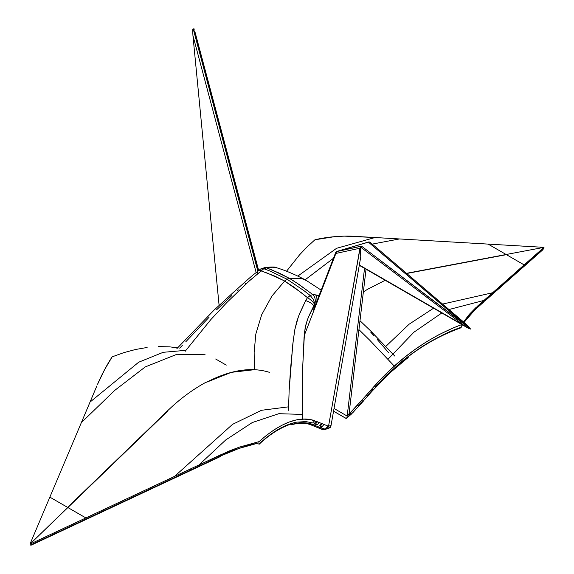 <?xml version="1.0" encoding="UTF-8"?>
<svg xmlns="http://www.w3.org/2000/svg" width="574" height="574" viewBox="0 0 574 574"><rect width="100%" height="100%" fill="white"/><g stroke="black" fill="none" stroke-linecap="round" stroke-linejoin="round"><path stroke-width="0.86" d="M193.287 29.03L193.983 28.7L193.287 29.03M193.086 30.551L192.785 29.396L192.713 30.996L192.943 35.574L219.089 305.318L192.943 35.574L256.155 272.607L192.943 35.574L192.785 29.396L193.086 30.551L193.467 29.059L257.862 271.294L193.287 29.159L193.086 30.551M258.027 271.15L193.639 28.958L258.027 271.15M195.196 32.704L258.687 270.555M258.537 270.698L195.447 34.124M194.292 29.855L193.639 28.958L258.192 271.007L193.639 28.958L194.292 29.855M337.275 251.29A1.55 1.155 73.5 0 0 337.053 251.326A1.55 1.155 73.5 0 0 336.852 251.412L368.53 242.041L369.864 242.049L466.289 324.288L470.63 329.081L468.047 328.106L464.136 325.53L360.816 247.272L360.228 247.394L361.304 246.217L336.5 251.62L368.53 242.041L337.914 251.19L361.484 246.124L360.816 247.272L464.136 325.53L468.047 328.106L470.63 329.081L361.484 246.124L465.213 324.69L368.408 242.128L369.864 242.049L466.289 324.288L470.63 329.081L368.408 242.128L337.914 251.19L361.304 246.217L336.5 251.62A1.55 1.327 77.7 0 0 335.89 253.457L304.198 335.682L335.89 253.457L359.948 248.219L360.228 247.394L360.766 256.894L331.047 425.399L360.766 256.894L360.228 247.394L328.536 426.281L331.047 425.399L328.536 426.281L320.07 422.844L322.301 423.763L320.263 426.051L319.618 425.786L321.655 423.497L322.445 423.813M335.654 252.632L336.113 251.986L335.89 253.457L359.948 248.219L328.536 426.281L331.047 425.399L330.287 427.652M336.852 251.412L337.663 251.355L336.852 251.412A1.55 0.89 -120 0 0 336.723 251.469A1.55 0.89 60 0 1 336.852 251.412L336.673 251.512A1.55 0.89 -120 0 0 336.543 251.57A1.55 0.89 60 0 1 336.673 251.512L336.5 251.62A1.55 0.89 -120 0 0 336.371 251.67A1.55 0.89 60 0 1 336.5 251.62L335.89 253.457A1.55 1.148 -158.9 0 1 335.697 252.46L313.878 309.085M348.978 414.485L366.033 269.213L348.97 414.485L350.176 415.009L349.078 414.378L349.882 413.481L347.177 416.085L346.926 417.743A1.55 0.976 48.3 0 1 346.71 418.181A1.55 0.976 48.3 0 1 345.512 418.13L333.551 411.192L346.007 418.324L346.768 418.116L347.177 416.085L334.032 408.458L347.177 416.085L348.978 414.485L347.177 416.085L364.526 268.345L347.177 416.085L334.032 408.458L347.177 416.085L364.547 397.165L349.415 413.99M468.047 328.106L359.281 265.317M464.136 325.53L359.338 265.023L464.136 325.53M335.697 252.452L336.371 251.67A1.55 0.89 -120 0 0 336.149 251.907L336.149 251.907M368.53 242.041L369.089 241.912M302.319 419.063L310.62 419.551L320.07 422.844L310.62 419.551L302.52 419.056L302.742 366.341L304.5 332.518L306.035 324.095L308.267 317.408L313.978 306.164L313.87 309.243M310.039 313.605L314.595 304.098L314.731 306.875L314.674 304.026L313.512 299.714L310.197 295.495L312.808 294.562L319.087 295.574L315.614 294.878A7.735 4.47 100.9 0 1 316.848 301.386A7.735 4.47 -79.1 0 0 315.614 294.878L312.801 294.562A7.735 5.625 90.3 0 1 314.825 304.062L313.512 299.714L310.297 295.574L307.456 297.655A7.735 2.447 38.6 0 1 314.53 304.234L314.825 304.062A7.735 5.625 -89.7 0 0 312.808 294.562L310.197 295.495L304.12 290.781L287 279.194L284.654 281.045L274.803 276.101L261.199 270.942L248.564 281.583L226.902 302.455L249.726 280.499L258.386 273.332A7.735 0.359 -126.6 0 0 257.044 271.94A7.735 0.359 53.4 0 1 258.386 273.339L261.199 270.942A7.735 1.851 -135 0 0 258.852 270.39L260.969 268.768M394.575 365.803L380.993 378.926L364.547 397.165L371.687 389.15M394.281 366.083L369.749 340.238L358.944 329.612L369.749 340.238L394.281 366.083M372.705 388.002L380.993 378.926L394.912 365.437M315.743 305.138L314.983 304.234M313.777 310.828L313.978 306.15A7.735 3.006 -155.5 0 0 305.655 300.625L298.487 316.36L294.821 329.663L292.826 343.898L289.174 390.191M302.053 419.049L302.563 419.056M302.52 419.056L302.742 366.341L304.069 337.311L305.095 328.378L307.255 320.062L310.039 313.598M293.214 340.906L290.559 368.565L289.16 390.191M289.145 390.492L288.485 410.295L289.145 390.492M328.543 426.288L326.484 428.606A6.185 3.458 137.1 0 0 326.613 428.563L330.703 427.113L331.047 425.399L328.486 426.267L326.168 428.878L328.486 426.267L322.301 423.756L320.263 426.051A1.55 1.428 112 0 1 320.213 426.109L322 426.747L320.263 426.051A1.55 1.428 -68 0 1 320.213 426.109L319.618 425.786L321.655 423.497L319.259 422.529L317.228 424.817L315.399 424.078L317.429 421.79L319.259 422.529L317.429 421.79L315.399 424.078L314.2 423.569L316.224 421.273L317.429 421.79L316.238 421.28L314.186 423.583L317.228 424.817L319.259 422.529L321.655 423.497M179.719 348.16L182.295 345.455M185.782 341.767L209.029 317.322M216.556 309.831L231.803 295.588M237.127 290.939L238.361 289.848M244.904 284.065L245.973 283.133M215.659 359.001L226.264 365.114M258.006 273.626A7.735 0.359 53.4 0 1 257.044 271.94C250.565 276.661 245.543 281.698 233.625 292.159L214.037 310.132L176.878 348.626M226.809 302.563L210.859 319.567L185.51 350.843L210.859 319.567L226.902 302.455M264.535 267.635L265.296 267.534A7.735 7.118 77.1 0 1 268.345 267.584L272.205 267.14L276.704 267.807M264.636 267.627L260.488 269.106L263.703 268.668L269.88 271.014L287 279.194L284.654 281.045L271.961 296.012L261.708 314.674L255.817 334.075L254.146 352.386L254.361 369.728L254.146 352.386L255.817 334.075L261.708 314.674L271.961 296.012L284.654 281.045L294.333 287.38L307.456 297.655L305.655 300.625A7.735 3.006 24.5 0 1 313.978 306.164L314.53 304.234A7.735 2.447 -141.4 0 0 307.456 297.655L305.074 301.895M185.316 351.202L185.51 350.843M257.044 271.94L258.86 270.383A7.735 1.851 45 0 1 261.192 270.942L263.803 268.704L261.192 270.942L267.398 273.131L284.23 280.794L301.479 292.805L307.456 297.655L310.197 295.495L304.12 290.781L287 279.194L289.346 278.34L279.667 273.296L266.544 267.857A7.735 6.221 -94.9 0 0 264.571 267.635M260.488 269.106L268.345 267.584A7.735 7.118 -102.9 0 0 265.202 267.556M264.471 267.642A7.735 6.221 85.1 0 1 266.544 267.857L263.803 268.704L269.88 271.014L287 279.194L289.77 278.584L299.197 284.568L312.801 294.562L295.99 282.43M275.843 267.52C283.843 269.859 292.891 273.568 303 278.648L306.588 280.643L302.039 278.655L289.346 278.34L272.521 270.175L266.544 267.857M266.666 267.843L268.926 267.462M268.941 267.462L273.504 267.183L277.091 267.95M321.182 290.135L306.616 280.664L302.039 278.655L289.346 278.34L294.096 281.21M359.955 320.959L361.125 322.071M370.675 332.102L374.148 335.962M377.34 339.571L388.49 352.558M305.059 301.888L299.721 313.325L296.909 321.024L294.821 329.663L293.242 340.755M305.088 279.854L333.458 258.264L305.088 279.854M475.559 309.228L476.442 307.068L476.097 308.468L464.029 322.358L476.097 308.468L483.624 301.816L483.968 300.417L448.983 309.529L483.968 300.417L492.657 292.74L442.59 304.077L492.657 292.74L544.009 247.351L506.132 254.504L488.122 244.101L399.497 238.949L372.261 244.094L399.497 238.949L488.122 244.101L506.132 254.504L406.478 273.324L506.404 254.662L406.722 273.489M367.403 289.375L363.364 291.979L367.403 289.375L385.197 280.284M385.728 346.488L409.14 324.195L433.578 308.209L409.14 324.195L385.728 346.488M524.148 264.901L506.404 254.662L524.148 264.901L492.657 292.74L492.305 294.139L502.3 285.307L502.645 283.908L502.3 285.307L543.657 248.75L544.009 247.351L524.148 264.901M491.904 294.806A1.55 1.399 -131.4 0 0 492.305 294.139L492.657 292.74L486.946 297.784L486.594 299.183L486.946 297.784L483.968 300.417L483.624 301.816L502.3 285.307A1.55 1.399 48.4 0 1 501.891 285.981A1.55 1.399 -131.6 0 0 502.3 285.307L543.657 248.75L544.009 247.351L488.122 244.101L544.009 247.351L406.478 273.324M349.882 413.481L352.838 410.195L349.882 413.481L351.18 414.234L349.882 413.481M387.909 359.346L413.883 332.238L441.822 312.974L413.883 332.238L387.909 359.346M297.856 276.044L336.586 248.298L375.037 237.528L399.497 238.949L353.878 236.301C343.51 235.663 328.077 236.603 314.947 239.767L334.613 236.66L344.314 236.129L375.037 237.528L336.586 248.298L297.856 276.044M286.519 271.244L299.606 254.784L307.241 246.763L314.947 239.767M389.94 370.065L404.562 357.358L415.569 349.057L426.884 341.559L438.428 334.929L453.453 327.797L461.848 324.532L461.668 327.037C449.234 331.571 450.138 331.614 443.939 334.377L430.859 341.308C422.371 346.108 412.814 352.737 402.187 361.19L407.935 356.705L408.207 357.423C395.5 367.044 383.748 377.979 372.942 390.22L372.325 390.923L371.916 390.693L372.325 390.923L358.721 406.105L357.272 405.273L358.721 406.105L352.96 412.512L349.946 415.059A6.185 2.231 -59.9 0 1 349.853 415.146A1.55 0.976 48.3 0 1 349.623 415.583A1.55 0.976 -131.7 0 0 349.853 415.146L346.926 417.743L349.853 415.146A6.185 2.231 120.1 0 0 349.946 415.059L348.97 414.485L349.975 415.153L352.96 412.512L372.942 390.22L372.476 389.947L372.942 390.22C373.889 389.064 383.332 378.761 388.555 374.069L408.207 357.423L407.935 356.705L402.187 361.19L386.546 375.102L375.152 386.905L386.546 375.102L402.187 361.19C412.814 352.737 422.371 346.108 430.859 341.308L443.939 334.377C450.138 331.614 449.234 331.571 461.668 327.037L461.826 324.561C429.359 336.658 400.157 357.222 374.212 386.266L375.159 386.912L374.212 386.266L381.574 378.316M360.458 401.728L361.642 400.408L362.61 400.968L361.642 400.408L360.458 401.728L361.419 402.288L362.61 400.968L361.448 402.302L360.027 403.838L362.61 400.968L361.419 402.288L360.458 401.728L360.171 402.044M358.233 405.825L361.419 402.288L358.233 405.825M366.047 395.515L367.016 396.074L370.374 392.336L369.405 391.777L366.047 395.515L369.405 391.777L370.374 392.336L372.461 389.933L367.016 396.074L366.047 395.515L361.642 400.408L366.047 395.515M371.5 389.373L369.405 391.777L371.522 389.344L372.461 389.933M372.483 389.94L371.199 391.54L372.483 389.94L371.522 389.344L374.212 386.266L371.543 389.323M476.442 307.068L463.548 321.949L469.259 314.401L476.442 307.068M461.747 325.795L462.371 324.834L461.747 325.795M476.427 308.468L477.173 306.43L476.097 308.468M483.968 300.417L477.173 306.43L483.968 300.417M371.199 391.54L367.016 396.074L371.199 391.54M460.104 328.077L461.015 327.761M408.207 357.423L407.131 358.04L408.207 357.423M371.73 390.234L372.375 389.509L371.73 390.234M407.712 357.946L408.128 357.738M408.078 357.781C404.577 360.192 398.263 365.495 389.15 373.703L372.368 390.872M363.256 401.061L372.325 390.923M363.306 401.161L358.779 406.04M358.822 406.141L351.18 414.234M349.975 415.153L349.516 415.526M483.028 302.62A1.55 1.399 -131.1 0 0 483.624 301.816L482.526 302.792A1.55 1.399 48.6 0 1 482.11 303.467A1.55 1.399 -131.4 0 0 482.526 302.792L476.822 307.829M492.305 294.139L491.215 295.108A1.55 1.399 48.4 0 1 490.806 295.775A1.55 1.399 -131.6 0 0 491.215 295.108L483.624 301.816A1.55 1.399 48.9 0 1 483.222 302.484L476.427 308.489M328.486 426.26L326.176 428.864L324.116 429.165L313.189 424.717L314.165 423.612L313.189 424.717C308.36 422.349 301.443 422.199 292.424 424.265L293.041 423.038L296.593 422.155L306.021 421.596L312.665 422.981L306.021 421.596L296.593 422.155C284.848 424.43 272.306 431.734 258.967 444.068L259.01 442.848L238.992 448.43L220.473 456.043L199.307 465.966L198.963 464.969L225.74 439.949L252.273 422.55L278.856 413.689L302.505 414.421L278.856 413.689L252.273 422.55L225.74 439.949L198.963 464.969L174.503 476.42L174.855 477.417L146.743 490.591L146.392 489.593L146.743 490.591L30.343 545.106L29.991 544.116L49.852 497.134L67.596 507.38L49.852 497.134L90.032 402.08L138.657 362.23L163.21 352.307L185.94 350.327L163.21 352.307L138.657 362.23L90.032 402.08L81.343 422.636L114.743 390.377L145.244 366.93L176.95 354.28L205.105 354.739L176.95 354.28L145.244 366.93L114.743 390.377L81.343 422.636L29.991 544.116L67.868 507.538L85.878 517.935L174.503 476.42L232.549 424.351L261.493 410.288L288.564 406.844L261.493 410.288L232.549 424.351L174.503 476.42L85.878 517.935L67.868 507.538L167.522 411.278L67.596 507.38L167.249 411.12C179.511 399.224 192.534 389.545 206.317 382.083L206.597 382.219C230.282 369.957 251.204 366.657 269.364 372.318M258.996 443.25L259.01 442.848C245.952 445.618 233.109 450.016 220.473 456.043L220.122 455.053L220.473 456.043L218.443 456.997L218.098 456.007L218.443 456.997L174.855 477.417L174.503 476.42L190.568 468.893L190.92 469.891L190.568 468.893L198.963 464.969L199.307 465.966L146.743 490.591L146.829 491L146.743 490.583L30.343 545.106L29.991 544.116L85.878 517.935L29.991 544.116L167.249 411.12C179.511 399.224 192.534 389.545 206.317 382.083M206.597 382.219L231.279 372.354L254.361 369.706M328.048 426.087L326.549 425.478L328.048 426.087L325.307 429.165L328.048 426.087M85.713 519.169L85.239 519.843L85.713 519.169M84.823 519.886L84.349 519.714M305.382 418.998L296.105 419.974L289.138 422.048L281.877 425.277L274.394 429.632L266.759 435.099L259.053 441.636L239.387 447.117L229.686 450.805L198.963 464.969L220.122 455.053L238.827 447.311L259.053 441.636C280.621 422.529 299.147 415.54 314.645 420.656L312.651 423.002L314.645 420.656L310.017 419.443M324.03 424.459L322 426.747L324.03 424.459M319.395 428.326A1.55 1.421 -67.9 0 0 320.981 427.895A1.55 1.421 112.1 0 1 319.402 428.326L322.509 429.582L324.662 429.653L325.307 429.173L320.981 427.895L322 426.747L320.981 427.895L313.54 424.86L314.394 423.899L317.228 424.817L314.394 423.899L313.189 424.717C307.112 422.227 300.195 422.077 292.424 424.265L291.757 424.889L291.018 424.021L291.484 424.803M259.01 442.848L258.967 444.068C272.306 431.734 284.848 424.43 296.593 422.155L293.041 423.038L291.757 424.889M310.62 424.66L306.667 423.547M301.831 423.052L294.555 423.748M311.151 424.853L312.321 425.212L313.189 424.717M311.517 425.004L313.54 424.86M319.374 428.312L316.941 427.329A1.55 1.428 -68 0 0 318.541 426.913A1.55 1.428 112 0 1 316.504 427.042M322.531 429.596A1.55 1.421 -68 0 0 324.116 429.165A1.55 1.421 112 0 1 322.071 429.295M326.176 428.864L325.315 429.165M326.111 429.101L326.111 429.101A1.55 0.789 -109.5 0 0 326.254 429.079L330.344 427.63A1.55 0.789 -109.5 0 0 330.703 427.113L326.613 428.563A1.55 0.789 70.5 0 1 326.262 429.079A1.55 0.789 -109.5 0 0 326.613 428.563A6.185 3.458 -42.9 0 1 326.484 428.606L326.355 428.792M202.4 464.517L202.486 464.933L202.4 464.517M177.94 475.975L178.019 476.391L177.94 475.975M174.855 477.417L174.941 477.833L174.855 477.417M97.558 384.286C101.304 375.496 107.252 364.095 112.174 356.834L104.741 369.376L97.558 384.286M90.032 402.08L96.827 385.993L90.032 402.08M177.653 347.801L169.438 346.839L158.431 346.588M147.116 347.471L135.572 349.487L123.898 352.615L112.174 356.834M543.04 249.611L486.192 299.85M31.369 545.078L220.868 456.323M368.723 241.955L336.723 251.469M394.711 356.024L370.617 330.889L359.984 320.723M276.611 267.778C275.764 266.838 271.976 266.759 265.238 267.549M407.791 357.028C424.129 344.422 441.729 334.728 460.606 327.933M349.767 415.447L351.13 414.421M349.831 415.397L346.71 418.181M475.76 309.07L470.529 314.279L464.129 322.445M462.472 324.898L461.733 326.046M476.449 308.468L475.631 309.185M486.207 299.836L484.721 301.163M292.489 423.59C281.03 427.164 269.859 434.109 258.967 444.42M311.711 425.183L311.287 425.033C308.79 422.959 294.95 423.052 291.843 424.875M316.941 427.329L311.94 425.284M324.654 429.661L326.039 429.144"/></g></svg>

